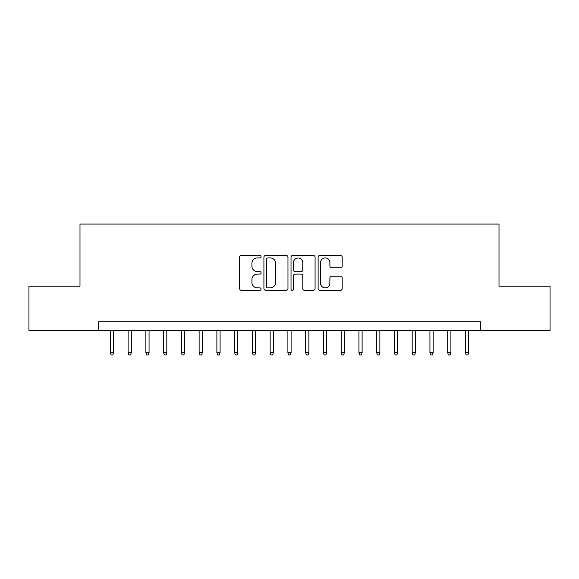 <?xml version="1.0" encoding="UTF-8"?>
<svg xmlns="http://www.w3.org/2000/svg" width="579" height="579" viewBox="0 0 579 579"><rect width="100%" height="100%" fill="white"/><g stroke="black" fill="none" stroke-linecap="round" stroke-linejoin="round"><path stroke-width="0.87" d="M261.093 256.692A1.223 1.223 0 0 0 259.877 255.469L241.356 255.469A1.744 1.744 0 0 0 239.612 257.214L239.612 288.581A1.744 1.744 0 0 0 241.356 290.325L259.877 290.325A1.223 1.223 0 0 0 261.093 289.109A1.223 1.223 0 0 0 259.877 287.886L257.474 287.886A5.58 5.58 0 0 1 251.901 282.313L251.901 279.693A5.58 5.58 0 0 1 257.474 274.12L259.877 274.12A1.223 1.223 0 0 0 261.093 272.897A1.223 1.223 0 0 0 259.877 271.681L257.474 271.681A5.58 5.58 0 0 1 251.901 266.101L251.901 263.488A5.58 5.58 0 0 1 257.474 257.908L259.877 257.908A1.223 1.223 0 0 0 261.093 256.692M340.43 267.759A1.744 1.744 0 0 0 342.175 266.014L342.175 257.214A1.744 1.744 0 0 0 340.43 255.469L319.869 255.469A1.744 1.744 0 0 0 318.124 257.214L318.124 288.581A1.744 1.744 0 0 0 319.869 290.325L340.43 290.325A1.744 1.744 0 0 0 342.175 288.581L342.175 277.956A1.744 1.744 0 0 0 340.43 276.212L331.629 276.212A1.744 1.744 0 0 0 329.885 277.956L329.885 283.225A4.661 4.661 0 0 1 325.224 287.886A4.661 4.661 0 0 1 320.563 283.225L320.563 262.577A4.661 4.661 0 0 1 325.224 257.908A4.661 4.661 0 0 1 329.885 262.577L329.885 266.014A1.744 1.744 0 0 0 331.629 267.759L340.43 267.759M98.64 330.602L28.95 330.602L28.95 286.214L79.996 286.214L79.996 224.073L499.004 224.073L499.004 286.214L550.05 286.214L550.05 330.602L480.36 330.602L480.36 321.721L98.64 321.721L98.64 330.602L480.36 330.602M287.973 257.214A1.744 1.744 0 0 0 286.236 255.469L265.667 255.469A1.744 1.744 0 0 0 263.923 257.214L263.923 288.581A1.744 1.744 0 0 0 265.667 290.325L286.236 290.325A1.744 1.744 0 0 0 287.973 288.581L287.973 257.214M292.764 255.469L313.333 255.469A1.744 1.744 0 0 1 315.077 257.214L315.077 288.581A1.744 1.744 0 0 1 313.333 290.325L304.532 290.325A1.744 1.744 0 0 1 302.788 288.581L302.788 275.865A1.744 1.744 0 0 0 301.044 274.12L295.21 274.12A1.744 1.744 0 0 0 293.466 275.865L293.466 289.109A1.223 1.223 0 0 1 292.243 290.325A1.223 1.223 0 0 1 291.027 289.109L291.027 257.214A1.744 1.744 0 0 1 292.764 255.469M267.585 257.908A1.223 1.223 0 0 0 266.362 259.131L266.362 286.67A1.223 1.223 0 0 0 267.585 287.886L270.111 287.886A5.58 5.58 0 0 0 275.691 282.313L275.691 263.488A5.58 5.58 0 0 0 270.111 257.908L267.585 257.908M302.788 262.663A4.661 4.661 0 0 0 298.127 258.002A4.661 4.661 0 0 0 293.466 262.663L293.466 269.937A1.744 1.744 0 0 0 295.21 271.681L301.044 271.681A1.744 1.744 0 0 0 302.788 269.937L302.788 262.663M113.549 352.618L112.84 354.927L111.067 354.927L110.357 352.618L113.549 352.618L113.549 330.602M110.357 352.618L110.357 330.602M131.303 352.618L130.593 354.927L128.82 354.927L128.111 352.618L131.303 352.618L131.303 330.602M128.111 352.618L128.111 330.602M149.064 352.618L148.347 354.927L146.574 354.927L145.865 352.618L149.064 352.618L149.064 330.602M145.865 352.618L145.865 330.602M166.817 352.618L166.108 354.927L164.327 354.927L163.618 352.618L166.817 352.618L166.817 330.602M163.618 352.618L163.618 330.602M184.571 352.618L183.861 354.927L182.081 354.927L181.372 352.618L184.571 352.618L184.571 330.602M181.372 352.618L181.372 330.602M202.324 352.618L201.615 354.927L199.842 354.927L199.125 352.618L202.324 352.618L202.324 330.602M199.125 352.618L199.125 330.602M220.078 352.618L219.369 354.927L217.595 354.927L216.886 352.618L220.078 352.618L220.078 330.602M216.886 352.618L216.886 330.602M237.831 352.618L237.122 354.927L235.349 354.927L234.64 352.618L237.831 352.618L237.831 330.602M234.64 352.618L234.64 330.602M255.585 352.618L254.876 354.927L253.103 354.927L252.393 352.618L255.585 352.618L255.585 330.602M252.393 352.618L252.393 330.602M273.346 352.618L272.637 354.927L270.856 354.927L270.147 352.618L273.346 352.618L273.346 330.602M270.147 352.618L270.147 330.602M291.099 352.618L290.39 354.927L288.61 354.927L287.901 352.618L291.099 352.618L291.099 330.602M287.901 352.618L287.901 330.602M308.853 352.618L308.144 354.927L306.363 354.927L305.654 352.618L308.853 352.618L308.853 330.602M305.654 352.618L305.654 330.602M326.607 352.618L325.897 354.927L324.124 354.927L323.415 352.618L326.607 352.618L326.607 330.602M323.415 352.618L323.415 330.602M344.36 352.618L343.651 354.927L341.878 354.927L341.169 352.618L344.36 352.618L344.36 330.602M341.169 352.618L341.169 330.602M362.114 352.618L361.405 354.927L359.631 354.927L358.922 352.618L362.114 352.618L362.114 330.602M358.922 352.618L358.922 330.602M379.875 352.618L379.158 354.927L377.385 354.927L376.676 352.618L379.875 352.618L379.875 330.602M376.676 352.618L376.676 330.602M397.628 352.618L396.919 354.927L395.139 354.927L394.429 352.618L397.628 352.618L397.628 330.602M394.429 352.618L394.429 330.602M415.382 352.618L414.673 354.927L412.892 354.927L412.183 352.618L415.382 352.618L415.382 330.602M412.183 352.618L412.183 330.602M433.135 352.618L432.426 354.927L430.653 354.927L429.936 352.618L433.135 352.618L433.135 330.602M429.936 352.618L429.936 330.602M450.889 352.618L450.18 354.927L448.407 354.927L447.697 352.618L450.889 352.618L450.889 330.602M447.697 352.618L447.697 330.602M468.643 352.618L467.933 354.927L466.16 354.927L465.451 352.618L468.643 352.618L468.643 330.602M465.451 352.618L465.451 330.602"/></g></svg>
